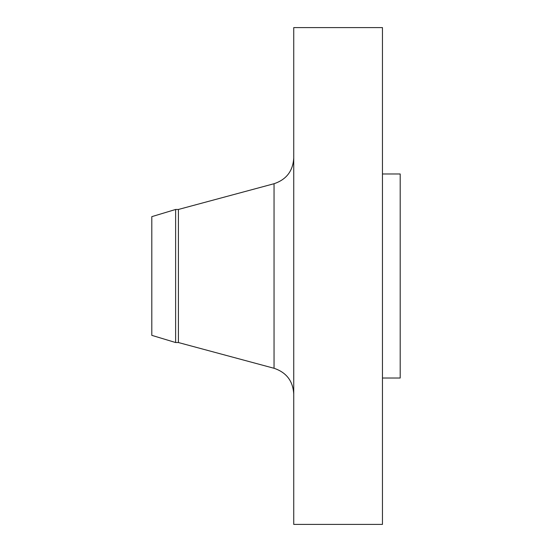 <?xml version="1.0" encoding="UTF-8"?>
<svg xmlns="http://www.w3.org/2000/svg" width="552" height="552" viewBox="0 0 552 552"><rect width="100%" height="100%" fill="white"/><g stroke="black" fill="none" stroke-linecap="round" stroke-linejoin="round"><path stroke-width="0.83" d="M175.626 342.537L175.626 209.463L151.8 216.653L151.8 335.347L175.626 342.537L178.413 342.537L274.047 368.281L274.047 183.719C286.391 179.579 292.96 171.016 293.74 158.017M175.626 209.463L178.413 209.463L178.413 342.537M293.74 276L293.74 524.4L382.46 524.4L382.46 27.6L293.74 27.6L293.74 276M382.46 173.977L400.2 173.977L400.2 378.023L382.46 378.023M178.413 209.463L274.047 183.719M274.047 368.281C286.391 372.421 292.96 380.983 293.74 393.983"/></g></svg>
